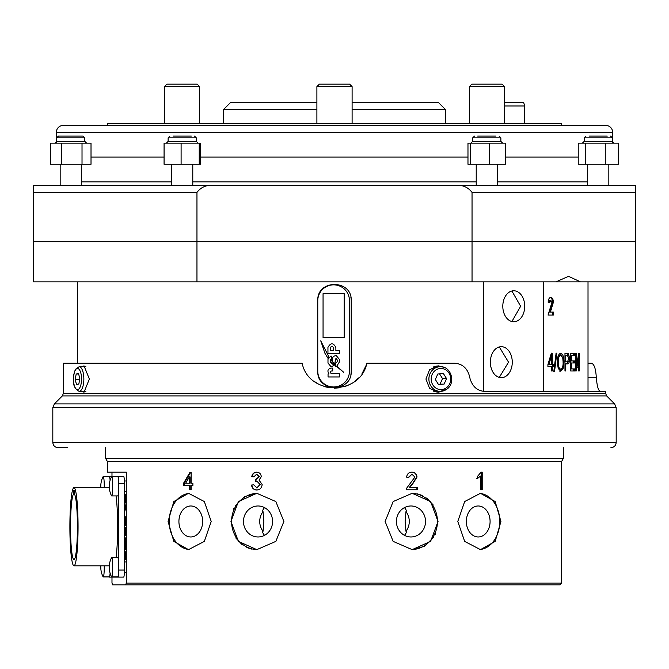 <?xml version="1.0" encoding="UTF-8"?>
<svg xmlns="http://www.w3.org/2000/svg" width="669" height="669" viewBox="0 0 669 669"><rect width="100%" height="100%" fill="white"/><g stroke="black" fill="none" stroke-linecap="round" stroke-linejoin="round"><path stroke-width="1" d="M490.36 362.172A15.496 10.955 90 0 0 501.315 377.667A15.496 10.955 90 0 0 512.27 362.172A15.496 10.955 90 0 0 501.315 346.684A15.496 10.955 90 0 0 490.36 362.172M499.291 346.952L508.532 362.172L499.291 377.4M502.804 306.26A15.496 10.955 90 0 0 513.767 321.756A15.496 10.955 90 0 0 524.722 306.26A15.496 10.955 90 0 0 513.767 290.772A15.496 10.955 90 0 0 502.804 306.26M511.894 290.998L520.641 306.26L511.894 321.53M588.018 281.858L588.018 391.365M552.268 364.58L553.355 364.58L553.355 366.637L552.268 366.637L552.268 370.977L551.289 370.977L551.289 366.637L547.911 366.637L547.911 364.58L551.348 353.148L552.268 353.148L552.268 364.58L551.373 364.58L551.348 353.148M554.576 371.203L556.817 353.148L556.106 353.148L553.848 371.203L554.576 371.203L553.673 371.203M560.731 353.148C562.955 354.052 564.034 357.07 563.95 362.197L563.139 368.519L560.722 371.203L558.214 368.443L557.327 362.406C557.252 357.137 558.389 354.052 560.731 353.148M567.337 353.374L564.971 353.374L564.971 370.977L565.773 370.977L564.971 370.977M567.32 353.374L568.499 353.709L569.62 358.475C569.603 362.038 568.851 363.844 567.371 363.894L565.773 363.894L565.773 370.977M571.343 368.92L571.343 362.974L574.42 362.974L574.42 360.917L571.343 360.917L571.343 355.431L574.579 355.431L574.579 353.374L570.624 353.374L570.624 370.977L574.663 370.977L574.663 368.92L570.624 368.92M579.279 370.977L578.668 370.977L579.279 370.977L579.279 353.374L578.71 353.374L578.71 367.406L576.293 353.374L575.624 353.374L575.624 370.977L576.252 370.977L575.624 370.977M578.668 370.977L576.252 356.962L576.252 370.977M553.355 302.355L550.361 312.089L553.355 312.089L553.355 315.066L548.036 315.066L551.9 302.53L550.83 300.205L549.675 302.714L548.162 302.263C548.329 299.21 549.224 297.605 550.863 297.462C552.452 297.688 553.28 299.319 553.355 302.355L552.452 302.355L549.466 312.089L550.361 312.089M543.746 281.858L543.746 391.365M318.101 297.412A16.725 16.725 0 0 0 317.775 300.699A15.847 15.847 0 0 1 333.622 284.852A15.847 15.847 0 0 1 349.461 300.699L349.461 371.119A15.847 15.847 0 0 1 333.622 386.966A15.847 15.847 0 0 1 317.775 371.119C316.738 392.678 352.245 392.72 351.225 371.119L351.225 300.699C352.262 279.14 316.755 279.098 317.775 300.699L317.775 371.119A16.725 16.725 0 0 0 318.093 374.381M483.779 281.858L483.779 391.348M555.964 281.858L472.038 281.858L472.038 241.718L635.55 241.718L635.55 281.858L555.964 281.858L568.541 276.33L580.475 281.858M196.962 281.858L33.45 281.858L33.45 241.718L196.962 241.718L196.962 281.858L472.038 281.858M472.038 192.429L472.038 241.718L196.962 241.718L635.55 241.718L635.55 192.429L472.038 192.429C467.848 186.86 461.869 184.51 454.1 185.38L214.9 185.38C207.131 184.51 201.152 186.86 196.962 192.429L196.962 241.718L33.45 241.718L33.45 185.38L214.9 185.38M351.225 300.699A16.725 16.725 0 0 0 350.907 297.437M350.899 374.397A16.725 16.725 0 0 0 351.225 371.119M549.968 297.462C551.557 297.688 552.385 299.319 552.452 302.355M548.797 302.714L549.935 300.205L550.83 300.205M552.452 312.089L552.452 315.066L548.036 315.066M576.293 353.374L575.298 353.374M575.624 355.206L575.934 356.962M578.71 367.406L577.707 367.406M579.279 353.374L578.71 353.374M578.267 367.406L578.267 368.569M576.252 356.962L575.256 356.962M573.592 355.431L573.592 353.374L570.624 353.374M571.343 355.431L570.624 355.431M571.343 360.917L570.624 360.917M573.433 360.917L573.433 362.974M571.343 362.974L570.624 362.974M573.676 368.92L573.676 370.977L570.624 370.977M568.499 353.709L564.971 353.374M567.538 353.709L568.474 356.008M569.62 358.475L568.65 358.475M568.449 361.185L566.417 363.894M565.773 363.894L564.971 363.894M565.773 361.829L567.421 361.829L568.876 358.567L567.404 355.431L565.773 355.431L565.773 361.829L564.971 361.829M564.971 355.431L565.773 355.431M560.246 353.215L562.646 357.631M563.95 362.197L563.005 362.197M562.646 366.721L562.194 368.519L559.794 371.203M563.139 368.519L562.194 368.519M557.469 365.048L559.786 369.146L560.714 369.146C562.42 368.443 563.214 366.11 563.122 362.138L562.771 358.158L560.731 355.206C558.95 355.933 558.113 358.35 558.239 362.439C558.189 366.227 559.016 368.468 560.714 369.146M560.731 355.206L559.802 355.206L557.428 359.763M557.319 362.439L558.239 362.439M556.817 353.148L555.897 353.148M550.395 366.637L547.911 366.637M552.452 364.58L552.452 366.637M552.268 366.637L551.373 366.637L551.289 370.977M550.395 356.619L548.028 364.58L551.289 364.58L551.289 356.619L550.395 356.619M551.289 356.619L548.914 364.58M173.062 136.091L191.367 136.091M181.098 164.256L200.349 164.256L200.349 143.133L164.072 143.133L164.072 164.256L181.098 164.256L181.098 143.133M199.237 164.256L199.237 143.133M477.633 136.091L495.938 136.091M470.7 143.133L467.974 143.133L467.974 164.256L470.7 164.256L470.7 143.133L505.597 143.133L505.597 164.256L470.7 164.256M489.507 164.256L489.507 143.133M589.113 136.091L607.285 136.091M585.241 143.133L578.233 143.133L578.233 164.256L585.241 164.256L585.241 143.133L618.298 143.133L618.298 164.256L585.241 164.256M605.269 164.256L605.269 143.133M58.412 136.091L83.056 136.091L84.821 137.847L56.648 137.847L58.412 136.091M61.732 143.133L50.451 143.133L50.451 164.256L61.732 164.256L61.732 143.133L91.017 143.133L91.017 164.256L61.732 164.256M82.019 164.256L82.019 143.133M344.184 337.669L344.184 293.658L323.06 293.658L323.06 337.669L344.184 337.669M339.417 376.948L339.417 373.787L331.941 373.787C330.143 373.068 329.934 372.131 331.322 370.977L332.727 370.977L332.727 368.084L330.804 368.084C327.743 369.096 327.141 371.044 328.989 373.929L328.053 373.929L328.053 376.948L339.417 376.948M328.922 356.92L320.752 340.847L324.908 353.232L328.053 358.425L328.922 356.92M339.476 350.69L335.871 350.69L335.871 347.454C333.338 342.653 330.703 342.628 327.944 347.387L327.944 353.357L339.476 353.357L339.476 350.69M332.409 360.315L332.409 361.436L334.651 363.936L335.771 358.793L336.482 358.793L337.268 360.006L337.268 361.77L335.545 363.125L335.545 366.194L336.842 366.102L339.584 361.62L339.584 359.646L336.365 355.716L335.495 355.716C333.137 356.184 332.108 357.714 332.409 360.315M327.986 359.312L327.986 363.058L330.662 366.252L332.342 366.252L334.191 365.316L330.277 362.289L330.227 360.006L331.506 359.211L331.506 356.1L330.745 356.084L327.986 359.312M330.536 359.387L330.26 361.227L343.699 372.324L336.842 366.186L335.495 366.252L335.495 364.864L330.536 359.387M330.26 347.855L330.26 350.69L333.614 350.69L333.614 347.855L332.677 346.617L331.172 346.617L330.26 347.855M433.286 505.045L426.663 498.02M422.231 495.445L417.322 493.839M235.714 537.893L242.337 544.909M246.769 547.485L251.678 549.098M264.481 507.579L262.315 510.815L263.034 511.634A15.496 14.559 -90 0 0 259.731 521.469A15.496 14.559 -90 0 0 263.034 531.303L263.519 527.088M263.034 511.634L263.862 521.469L263.034 531.303L262.315 532.123L264.481 535.359M272.584 521.469A15.496 14.559 -90 0 0 258.025 505.973A15.496 14.559 -90 0 0 243.474 521.469A15.496 14.559 -90 0 0 258.025 536.964A15.496 14.559 -90 0 0 272.584 521.469M257.431 493.304A28.165 26.467 -90 0 0 231.558 521.469A28.165 26.467 -90 0 0 257.431 549.625M230.956 521.469L238.398 501.558L256.821 493.296L275.837 501.541L283.89 521.469L275.837 541.397L256.821 549.634L238.407 541.388L230.956 521.469M202.648 521.469A15.496 11.866 -90 0 0 190.782 505.973A15.496 11.866 -90 0 0 178.916 521.469A15.496 11.866 -90 0 0 190.782 536.964A15.496 11.866 -90 0 0 202.648 521.469M189.653 493.337A28.165 21.575 -90 0 0 169.207 521.469A28.165 21.575 -90 0 0 189.653 549.6M168.07 521.469L173.815 501.558L188.516 493.296L204.329 501.541L211.22 521.469L204.329 541.397L188.516 549.634L173.823 541.388L168.07 521.469M405.966 511.634A15.496 14.559 -90 0 1 409.269 521.469A15.496 14.559 -90 0 1 405.966 531.303L405.138 521.469L405.966 511.634L406.685 510.815L404.519 507.579M404.519 535.359L406.685 532.123L405.966 531.303M425.526 521.469A15.496 14.559 -90 0 1 410.975 536.964A15.496 14.559 -90 0 1 396.416 521.469A15.496 14.559 -90 0 1 410.975 505.973A15.496 14.559 -90 0 1 425.526 521.469M411.569 493.304A28.165 26.467 -90 0 1 437.442 521.469A28.165 26.467 -90 0 1 411.569 549.625M438.044 521.469L430.602 541.38L412.179 549.634L393.163 541.397L385.11 521.469L393.163 501.541L412.179 493.296L430.593 501.549L438.044 521.469M490.084 521.469A15.496 11.866 -90 0 1 478.218 536.964A15.496 11.866 -90 0 1 466.352 521.469A15.496 11.866 -90 0 1 478.218 505.973A15.496 11.866 -90 0 1 490.084 521.469M479.347 493.337A28.165 21.575 -90 0 1 499.793 521.469A28.165 21.575 -90 0 1 479.347 549.6M500.93 521.469L495.185 541.38L480.484 549.634L464.671 541.397L457.78 521.469L464.671 501.541L480.484 493.296L495.177 501.549L500.93 521.469M561.609 461.493L107.391 461.493L107.391 472.172L126.299 472.172L126.299 583.084L125.663 584.848L559.844 584.848L561.609 583.084L561.609 461.493L563.365 458.441L563.365 447.703M126.299 583.084L561.609 583.084M107.391 461.493L105.635 458.441L563.365 458.441M406.418 489.775L417.247 489.775L417.247 487.525L409.169 487.525L412.464 484.256L417.03 477.03C416.703 473.869 415.014 472.255 411.962 472.172C408.851 472.222 407.07 473.878 406.635 477.139L408.776 477.365L411.92 474.204L414.922 477.056L406.643 488.211L406.418 489.775M481.095 472.172L477.348 476.571L477.348 478.653L480.484 476.06L480.484 489.775L482.207 489.775L482.207 472.172L481.095 472.172L481.529 472.172L481.529 489.775M412.179 549.634L424.556 546.289L433.788 537.09M435.051 534.748L435.695 533.327M125.663 584.848L112.626 584.848L111.982 583.084L111.982 577.104M111.982 476.395L111.982 472.172M183.565 485.493L189.386 485.493L189.386 489.775L191.125 489.775L191.125 485.493L192.889 485.493L192.889 483.235L191.125 483.235L191.125 472.398L189.904 472.398L183.565 483.235L183.565 485.493M256.821 493.296L244.444 496.641L235.212 505.848M233.949 508.189L233.305 509.611M256.745 487.969L260.015 484.465L256.904 481.187L255.533 481.429L255.75 479.397L259.162 476.721L256.637 474.204L253.86 476.913L251.753 476.688C252.28 473.836 253.886 472.331 256.57 472.172C259.355 472.297 260.935 473.794 261.295 476.646L259.028 480.141L262.148 484.481C261.796 487.952 259.965 489.792 256.67 490.001C253.702 489.817 251.987 488.161 251.544 485.042L253.651 484.816L257.105 487.969L260.015 484.465M124.777 545.595L125.019 550.043L124.651 545.728L125.22 540.836L125.78 545.703L125.463 549.776L125.22 542.325L124.777 545.595M124.66 529.054L124.66 527.565L125.764 527.565L125.446 535.417L125.111 529.054L124.66 529.054M124.66 509.686L125.07 503.724L125.755 509.686L125.07 509.686L125.07 511.041L124.66 509.686M124.66 495.737L124.66 494.249L125.764 494.249L125.471 502.369L125.17 499.567L124.66 503.239L125.162 497.259L125.162 495.737L124.66 495.737M124.777 521.218L125.019 525.667L124.651 521.352L125.22 516.46L125.78 521.327L125.463 525.399L125.22 517.948L124.777 521.218M124.66 537.215L125.764 540.192L125.078 537.215M124.651 555.822L125.044 551.398L124.969 558.172L125.479 551.8L125.78 555.471L125.454 559.384L125.387 553.673L124.978 559.66L124.777 555.822M125.713 495.737L125.764 494.249M125.764 495.737L125.162 495.737M125.739 500.88L125.638 495.737M125.287 495.737L125.463 500.88M125.713 509.686L125.713 508.448M125.295 505.396L124.927 508.331M125.697 508.331L125.07 505.396M125.647 517.948L125.22 517.948M125.713 529.054L125.764 527.565M125.764 529.054L125.111 529.054M125.764 532.792L125.638 529.054M125.73 533.929L125.63 532.792M125.245 529.054L125.446 533.929M125.647 542.325L125.22 542.325M476.688 478.653L480.484 476.06M411.602 472.172C414.655 472.247 416.352 473.869 416.695 477.03L412.104 484.256L409.169 487.525M416.904 487.525L416.904 489.775M408.425 477.332L411.92 474.204M257.03 490.001C254.061 489.825 252.347 488.169 251.887 485.042L251.544 485.042M251.887 485.042L253.66 484.849M260.366 484.465L256.904 481.187M255.901 481.329L256.11 479.422M259.162 476.721L256.06 479.422M259.522 476.721L256.637 474.204M253.869 476.88L251.753 476.688M252.096 476.688C252.623 473.836 254.237 472.331 256.938 472.172M190.063 489.775L190.063 485.493L189.386 485.493M184.184 485.493L184.184 483.235L183.565 483.235M184.184 483.235L190.581 472.398L191.125 472.398M189.386 476.888L190.063 476.888L190.063 483.235L185.656 483.235L189.386 476.888L189.386 483.235M74.585 494.358L73.356 494.358A32.923 3.445 90 0 0 70.538 529.714A32.923 3.445 90 0 0 73.966 559.669A32.923 3.445 90 0 0 77.395 529.714A32.923 3.445 90 0 0 74.585 494.358L74.585 490.31L73.356 490.31L73.356 494.358M73.966 487.668A39.086 4.089 90 0 1 78.056 526.746A39.086 4.089 90 0 1 73.966 565.832A39.086 4.089 90 0 1 69.885 526.746A39.086 4.089 90 0 1 73.966 487.668L109.298 487.668M73.966 565.832L109.298 565.832M124.401 483.444L118.798 483.444A7.041 0.736 -90 0 0 118.062 476.395L123.665 476.395A7.041 0.736 90 0 1 124.401 483.444L124.401 570.055A7.041 0.736 90 0 1 123.665 577.104L109.014 577.104A7.041 0.736 -90 0 1 108.846 576.921M116.055 557.561A39.086 4.089 -90 0 0 116.055 495.938M118.062 577.104A7.041 0.736 -90 0 0 118.798 570.055L124.401 570.055M118.798 483.444L118.798 570.055M108.846 476.571A7.041 0.736 -90 0 1 109.014 476.395L118.062 476.395M74.585 490.31L73.356 490.31M100.835 565.832A21.124 21.124 0 0 0 103.034 576.72A9.684 1.012 -90 0 0 103.135 576.87A9.684 1.012 -90 0 0 103.235 576.921A9.684 1.012 -90 0 0 104.247 568.257A9.684 1.012 -90 0 0 104.239 565.832M110.109 573.182A9.684 1.012 90 0 1 109.306 576.921L103.235 576.921M111.497 495.737A9.684 1.012 -90 0 0 111.598 495.888A9.684 1.012 -90 0 0 111.706 495.938A9.684 1.012 -90 0 0 112.71 487.266A9.684 1.012 -90 0 0 111.807 476.629A9.684 1.012 -90 0 0 111.706 476.571A9.684 1.012 -90 0 0 111.497 476.78A21.124 21.124 0 0 0 111.497 495.737M111.706 476.571L117.769 476.571A9.684 1.012 90 0 1 118.781 487.266A9.684 1.012 90 0 1 117.769 495.938L111.706 495.938M104.239 487.668A9.684 1.012 -90 0 0 104.247 487.266A9.684 1.012 -90 0 0 103.344 476.629A9.684 1.012 -90 0 0 103.235 476.571A9.684 1.012 -90 0 0 103.034 476.78A21.124 21.124 0 0 0 100.835 487.668M103.235 476.571L109.306 476.571A9.684 1.012 90 0 1 110.109 480.309M111.497 576.72A9.684 1.012 -90 0 0 111.598 576.87A9.684 1.012 -90 0 0 111.706 576.921A9.684 1.012 -90 0 0 112.71 568.257A9.684 1.012 -90 0 0 111.807 557.611A9.684 1.012 -90 0 0 111.706 557.561A9.684 1.012 -90 0 0 111.497 557.762A21.124 21.124 0 0 0 111.497 576.72M111.706 557.561L117.769 557.561A9.684 1.012 90 0 1 118.781 568.257A9.684 1.012 90 0 1 117.769 576.921L111.706 576.921M502.11 84.152L504.568 86.619L502.11 84.152L471.829 84.152L469.362 86.619L469.362 123.589M504.568 105.986L524.638 105.986L523.693 102.466L504.568 102.466L504.568 86.619L469.362 86.619M349.644 84.152L352.103 86.619L349.644 84.152L319.356 84.152L316.897 86.619L316.897 123.589M352.103 123.589L352.103 86.619L316.897 86.619M197.171 84.152L199.638 86.619L197.171 84.152L166.89 84.152L164.432 86.619L164.432 123.589M199.638 86.619L199.638 123.589L199.638 86.619L164.432 86.619M63.379 125.346L605.621 125.346A7.041 7.041 0 0 1 612.662 132.395L56.338 132.395A7.041 7.041 0 0 1 63.379 125.346L107.391 125.346L107.391 123.589L561.609 123.589L561.609 125.346L605.621 125.346M91.017 157.039L164.072 157.039M200.349 157.039L467.974 157.039M505.597 157.039L578.233 157.039M612.662 142.372L612.662 132.395M86.577 143.133L84.821 141.368L56.648 141.368L54.891 143.133L56.338 142.372L56.338 132.395M316.897 109.507L223.588 109.507L230.629 102.466L316.897 102.466M352.103 86.619L352.103 102.466L438.371 102.466L445.412 109.507L352.103 109.507M445.412 123.589L445.412 109.507M223.588 123.589L223.588 109.507M587.7 164.256L587.7 185.38L497.351 185.38L497.351 164.256M476.219 164.256L476.219 185.38L192.781 185.38L192.781 164.256M171.649 164.256L171.649 185.38L81.3 185.38L81.3 164.256M454.1 185.38L635.55 185.38L608.832 185.38L608.832 164.256L608.832 185.38M60.168 164.256L60.168 185.38L33.45 185.38L33.45 192.429L196.962 192.429M635.55 185.38L635.55 192.429M82.245 366.721L84.018 365.834L89.37 379.039L84.018 392.243L82.245 391.365M443.865 390.755L438.254 392.243L429.565 388.38L425.936 379.039L429.573 369.698L438.254 365.834L443.856 367.331M439.934 366.721A13.204 12.201 90 0 0 436.907 365.918M67.368 447.703L58.094 447.703C54.891 447.385 53.127 445.629 52.818 442.418L616.182 442.418C615.873 445.629 614.109 447.385 610.906 447.703M588.018 363.2L591.271 363.2C594.072 363.811 595.745 368.502 596.288 377.283C597.007 386.063 598.329 390.755 600.244 391.365M302.137 363.2C308.685 395.831 360.365 395.755 366.863 363.2L454.527 363.2C462.63 363.819 467.706 368.51 469.755 377.283L470.064 378.713C472.557 386.657 477.34 390.88 484.431 391.365L605.621 391.365L605.621 393.431L63.379 393.431L63.379 363.2L302.137 363.2L302.647 364.956M314.405 381.489L318.385 384.056M323.905 386.473L329.424 387.811M334.492 388.196L339.869 387.761M345.597 386.297L350.046 384.366M355.231 380.996L358.617 377.926M361.921 373.904L366.353 364.956M436.907 392.168A13.204 12.201 90 0 0 439.934 391.365M76.492 384.524L78.817 384.098L79.837 378.612L78.532 373.561L76.207 373.988L75.179 379.474L76.492 384.524M79.678 379.474L75.179 379.474M78.641 373.988L76.207 373.988M433.311 366.963A12.326 11.39 -90 0 1 435.561 366.721L440.277 366.721C451.215 366.077 456.116 383.186 446.775 389.216L440.277 391.365A12.326 11.39 -90 0 1 429.389 382.651A12.326 11.39 -90 0 1 433.905 368.828A12.326 11.39 -90 0 1 440.277 366.721M446.649 389.258A12.326 11.39 -90 0 1 440.277 391.365L435.561 391.365A12.326 11.39 -90 0 1 433.311 391.122M438.479 384.524L444.099 384.098L446.566 378.612L443.413 373.561L437.794 373.988L435.327 379.474L438.479 384.524M438.295 384.232L444.099 384.098M440.06 384.098L442.527 378.612L439.558 373.854M442.527 378.612L446.566 378.612M550.704 309.153L551.599 309.153M166.372 143.133L168.128 141.368L196.301 141.368L196.301 137.847L194.537 136.091M168.128 141.368L168.128 137.847L196.301 137.847M470.943 143.133L472.699 141.368L500.872 141.368L500.872 137.847L499.107 136.091M472.699 141.368L472.699 137.847L500.872 137.847M582.423 143.133L584.179 141.368L612.352 141.368L612.352 137.847L610.588 136.091M584.179 141.368L584.179 137.847L612.352 137.847M81.3 181.859L171.649 181.859M192.781 181.859L476.219 181.859M497.351 181.859L587.7 181.859M614.635 403.9L606.649 395.914L62.351 395.914L54.365 403.9L614.635 403.9L616.182 407.638L52.818 407.638L52.818 442.418M588.018 377.283L596.288 377.283M79.134 391.365C72.896 388.062 71.625 380.753 75.346 369.422L79.134 366.721A12.326 4.716 90 0 1 83.65 375.434A12.326 4.716 90 0 1 81.777 389.258A12.326 4.716 90 0 1 79.134 391.365L85.866 391.365M79.77 387.794A10.562 4.039 -90 0 0 80.857 373.126A10.562 4.039 -90 0 0 75.246 370.283A10.562 4.039 -90 0 0 74.159 384.951A10.562 4.039 -90 0 0 79.77 387.794M446.407 387.794A10.562 9.759 90 0 0 449.033 373.126A10.562 9.759 90 0 0 435.486 370.283A10.562 9.759 90 0 0 432.86 384.951A10.562 9.759 90 0 0 446.407 387.794M77.462 281.858L77.462 363.2M168.128 137.847L169.893 136.091M196.301 141.368L198.057 143.133M472.699 137.847L474.463 136.091M500.872 141.368L502.628 143.133M584.179 137.847L585.944 136.091M612.352 141.368L614.109 143.133M56.648 141.368L56.648 137.847M84.821 141.368L84.821 137.847M105.635 458.441L105.635 447.703M124.401 491.539L126.299 491.539M124.359 480.978L126.299 480.978M124.359 572.522L126.299 572.522M124.401 561.96L126.299 561.96M504.568 86.619L504.568 123.589M524.638 105.986L524.638 123.589M62.351 395.914L63.379 393.431M616.182 442.418L616.182 407.638M606.649 395.914L605.621 393.431M54.365 403.9L52.818 407.638M79.134 366.721L85.866 366.721"/></g></svg>
